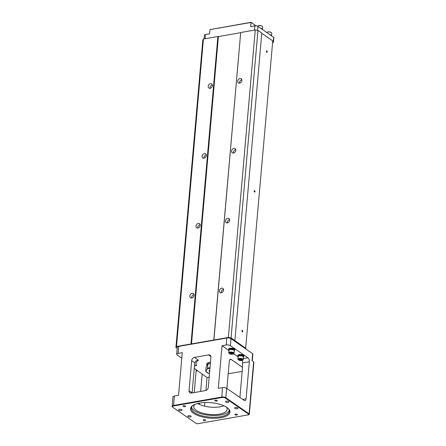 <?xml version="1.0" encoding="UTF-8"?>
<svg xmlns="http://www.w3.org/2000/svg" width="446" height="446" viewBox="0 0 446 446"><rect width="100%" height="100%" fill="white"/><g stroke="black" fill="none" stroke-linecap="round" stroke-linejoin="round"><path stroke-width="0.67" d="M252.274 360.836L252.871 354.029A1.522 0.597 -175 0 0 252.631 353.672L245.601 348.8L272.751 40.898L261.769 33.294M241.922 330.843A0.764 0.396 -99.9 0 1 241.988 330.57A0.764 0.396 -99.9 0 1 242.529 330.564A0.764 0.396 -99.9 0 1 242.708 331.579A0.764 0.396 -99.9 0 1 242.195 331.763A0.764 0.396 -99.9 0 1 241.922 330.843M266.379 51.307A0.764 0.396 -99.9 0 1 266.446 51.039A0.764 0.396 -99.9 0 1 266.987 51.034A0.764 0.396 -99.9 0 1 267.16 52.048A0.764 0.396 -99.9 0 1 266.652 52.227A0.764 0.396 -99.9 0 1 266.379 51.307M254.153 191.078A0.764 0.396 -99.9 0 1 254.214 190.804A0.764 0.396 -99.9 0 1 254.755 190.799A0.764 0.396 -99.9 0 1 254.934 191.813A0.764 0.396 -99.9 0 1 254.426 191.992A0.764 0.396 -99.9 0 1 254.153 191.078M245.846 348.382L231.061 337.884L228.352 337.449L176.516 346.509L175.908 347.523L177.201 348.421M175.908 347.523L202.813 40.04L203.421 39.019L176.516 346.509M208.193 86.357A2.514 1.912 124.7 0 1 209.542 84.093A2.514 1.912 124.7 0 1 211.739 83.92A2.514 1.912 124.7 0 1 211.878 87.076A2.514 1.912 124.7 0 1 208.873 88.057A2.514 1.912 124.7 0 1 208.193 86.357M190.972 343.983L217.871 36.494L203.421 39.019M189.845 296.005A2.514 1.912 124.7 0 1 191.2 293.741A2.514 1.912 124.7 0 1 193.397 293.568A2.514 1.912 124.7 0 1 193.536 296.724A2.514 1.912 124.7 0 1 190.531 297.705A2.514 1.912 124.7 0 1 189.845 296.005M202.077 156.239A2.514 1.912 124.7 0 1 203.426 153.976A2.514 1.912 124.7 0 1 205.623 153.803A2.514 1.912 124.7 0 1 205.762 156.959A2.514 1.912 124.7 0 1 202.763 157.94A2.514 1.912 124.7 0 1 202.077 156.239M195.961 226.122A2.514 1.912 124.7 0 1 197.31 223.859A2.514 1.912 124.7 0 1 199.513 223.686A2.514 1.912 124.7 0 1 199.652 226.841A2.514 1.912 124.7 0 1 196.647 227.822A2.514 1.912 124.7 0 1 195.961 226.122M212.385 84.941A2.514 1.912 -55.3 0 0 210.021 87.628A2.514 1.912 -55.3 0 0 210.055 88.302M191.49 344.067L218.395 36.583L217.871 36.494M213.785 340.17L240.684 32.686L218.395 36.583M213.902 339.975L240.684 32.686M237.69 81.2A2.514 1.912 124.7 0 1 239.039 78.936A2.514 1.912 124.7 0 1 241.236 78.769A2.514 1.912 124.7 0 1 241.375 81.919A2.514 1.912 124.7 0 1 238.376 82.9A2.514 1.912 124.7 0 1 237.69 81.2M228.352 337.449L255.251 29.966L240.801 32.491M219.348 290.853A2.514 1.912 124.7 0 1 220.698 288.584A2.514 1.912 124.7 0 1 222.894 288.417A2.514 1.912 124.7 0 1 223.033 291.572A2.514 1.912 124.7 0 1 220.034 292.548A2.514 1.912 124.7 0 1 219.348 290.853M225.459 220.971A2.514 1.912 124.7 0 1 226.813 218.702A2.514 1.912 124.7 0 1 229.01 218.534A2.514 1.912 124.7 0 1 229.149 221.69A2.514 1.912 124.7 0 1 226.144 222.665A2.514 1.912 124.7 0 1 225.459 220.971M231.574 151.088A2.514 1.912 124.7 0 1 232.924 148.819A2.514 1.912 124.7 0 1 235.126 148.652A2.514 1.912 124.7 0 1 235.265 151.807A2.514 1.912 124.7 0 1 232.26 152.783A2.514 1.912 124.7 0 1 231.574 151.088M241.883 79.789A2.514 1.912 -55.3 0 0 239.519 82.471A2.514 1.912 -55.3 0 0 239.558 83.146M231.061 337.884L257.961 30.4L255.251 29.966M234.891 340.538L261.791 33.054L257.961 30.4M194.233 392.552L196.112 371.066A3.05 1.583 80.1 0 0 196.034 369.617M181.784 358.177L177.162 354.971A3.05 1.187 -175 0 1 176.688 354.258L177.302 347.267A3.05 1.187 -175 0 1 178.712 346.408L178.099 353.394L182.269 352.663L178.539 395.295L174.369 396.02L173.544 405.459L221.64 397.052A3.05 1.187 5 0 1 225.832 397.732L249.091 413.849A1.522 0.597 5 0 1 249.331 414.206A1.522 0.597 5 0 1 249.163 414.445L248.796 414.702A1.143 0.446 -175 0 0 248.74 414.256L225.481 398.133A2.665 1.037 -175 0 0 221.813 397.542L173.717 405.949A2.665 1.037 -175 0 0 172.697 407.159A2.665 1.037 -175 0 0 172.897 407.326L196.156 423.444A1.143 0.446 -175 0 0 197.729 423.7L248.389 414.847A1.143 0.446 -175 0 0 248.796 414.702M252.631 353.672L252.023 360.658L253.646 361.79A1.522 0.597 5 0 1 253.885 362.146L249.331 414.206M245.601 348.8L231 338.681A3.05 1.187 -175 0 0 226.808 338.001L178.712 346.408M231 338.681L230.387 345.667L247.954 357.843A3.05 1.583 -99.9 0 1 249.336 361.762L242.602 362.944L242.239 367.136L231.179 359.47L229.751 359.716M242.68 399.399L246.097 398.802L249.336 361.762M246.097 398.802A3.05 1.583 -99.9 0 1 244.993 400.675A3.05 1.583 -99.9 0 1 244.224 400.469L226.657 388.293L225.832 397.732L225.481 398.133M172.697 407.159L172.379 406.847A3.05 1.187 5 0 1 172.134 406.317L172.959 396.884A3.05 1.187 5 0 1 174.369 396.02M191.674 360.658L189.043 390.707A3.05 2.319 124.7 0 0 189.873 392.759A3.05 2.319 124.7 0 0 191.362 393.054L205.472 390.584A3.05 2.319 124.7 0 0 208.282 387.345L210.913 357.291A3.05 2.319 124.7 0 0 210.083 355.239A3.05 2.319 124.7 0 0 208.589 354.949L194.484 357.413L198.498 360.195L195.917 360.875L194.746 362.788L191.674 360.658A3.05 2.319 124.7 0 1 194.484 357.413M228.96 350.523L222.03 345.717L218.3 388.343L222.465 387.619A3.05 1.187 5 0 1 226.657 388.293M223.859 405.793A16.758 6.534 5 0 1 220.051 406.813A16.758 6.534 5 0 1 197.645 403.496M226.356 407.109A16.758 6.534 5 0 1 227.159 409.411A16.758 6.534 5 0 1 209.893 414.462A16.758 6.534 5 0 1 193.77 406.49A16.758 6.534 5 0 1 194.958 404.36M222.03 345.717L226.194 344.987L226.808 338.001M189.043 390.707L192.115 392.837L194.746 362.788M239.898 397.47L242.557 367.08L242.239 367.136M194.255 368.385L207.039 377.522L209.174 377.149M228.196 373.82L242.184 371.379M210.49 362.102A7.615 2.971 -175 0 0 210.155 362.152A7.615 2.971 -175 0 0 206.637 364.31A7.615 2.971 -175 0 0 206.994 365.346M207.552 364.404A7.615 2.971 5 0 1 206.911 363.629M204.53 406.15L204.848 402.543M205.901 390.473L207.039 377.522M242.602 362.944A3.05 1.583 80.1 0 0 242.217 360.407M238.108 356.861L233.687 353.795M226.914 388.472L229.305 361.137A3.05 1.583 -99.9 0 1 230.409 359.264A3.05 1.583 -99.9 0 1 231.179 359.47M199.501 404.472L199.624 403.078M200.644 391.432L202.155 374.138M237.216 408.77A1.712 0.669 5 0 1 235.449 408.653A1.712 0.669 5 0 1 234.59 407.99A1.712 0.669 5 0 1 236.358 407.471A1.712 0.669 5 0 1 238.008 408.285A1.712 0.669 5 0 1 237.216 408.77M220.82 417.724A19.808 7.721 5 0 1 196.959 415.142A19.808 7.721 5 0 1 192.661 405.576A19.808 7.721 5 0 1 210.925 402.699A19.808 7.721 5 0 1 228.408 408.703A19.808 7.721 5 0 1 220.82 417.724M236.854 415.064A1.254 0.491 5 0 1 235.56 414.975A1.254 0.491 5 0 1 234.93 414.485A1.254 0.491 5 0 1 236.229 414.111A1.254 0.491 5 0 1 237.439 414.708A1.254 0.491 5 0 1 236.854 415.064M216.728 401.11A1.254 0.491 5 0 1 215.435 401.026A1.254 0.491 5 0 1 214.805 400.536A1.254 0.491 5 0 1 216.098 400.157A1.254 0.491 5 0 1 217.308 400.759A1.254 0.491 5 0 1 216.728 401.11M184.984 406.657A1.254 0.491 5 0 1 183.691 406.574A1.254 0.491 5 0 1 183.061 406.083A1.254 0.491 5 0 1 184.36 405.704A1.254 0.491 5 0 1 185.569 406.306A1.254 0.491 5 0 1 184.984 406.657M205.115 420.611A1.254 0.491 5 0 1 203.822 420.522A1.254 0.491 5 0 1 203.192 420.037A1.254 0.491 5 0 1 204.485 419.658A1.254 0.491 5 0 1 205.695 420.255A1.254 0.491 5 0 1 205.115 420.611M228.068 402.431A1.712 0.669 5 0 1 226.3 402.314A1.712 0.669 5 0 1 225.442 401.645A1.712 0.669 5 0 1 227.209 401.132A1.712 0.669 5 0 1 228.859 401.946A1.712 0.669 5 0 1 228.068 402.431M190.403 416.954A1.712 0.669 5 0 1 188.636 416.837A1.712 0.669 5 0 1 187.777 416.168A1.712 0.669 5 0 1 189.544 415.655A1.712 0.669 5 0 1 191.195 416.469A1.712 0.669 5 0 1 190.403 416.954M181.254 410.61A1.712 0.669 5 0 1 179.487 410.498A1.712 0.669 5 0 1 178.629 409.829A1.712 0.669 5 0 1 180.396 409.311A1.712 0.669 5 0 1 182.046 410.125A1.712 0.669 5 0 1 181.254 410.61M229.004 350.227A3.05 1.187 5 0 1 228.659 349.608L228.703 349.118A3.05 1.187 5 0 1 231.842 348.198A3.05 1.187 5 0 1 234.774 349.647L234.73 350.138A3.05 1.187 5 0 1 234.284 350.69M238.153 356.566A3.05 1.187 5 0 1 237.807 355.947L237.852 355.456A3.05 1.187 5 0 1 240.991 354.542A3.05 1.187 5 0 1 243.923 355.992L243.878 356.477A3.05 1.187 5 0 1 243.432 357.029M230.387 345.667A3.05 1.187 -175 0 0 226.194 344.987M178.099 353.394A3.05 1.187 -175 0 0 176.688 354.258M191.546 407.176A19.044 7.426 -175 0 0 194.434 410.749A19.044 7.426 -175 0 0 220.631 414.997A19.044 7.426 -175 0 0 229.227 410.471M193.046 405.319A19.044 7.426 -175 0 0 191.34 408.04A19.044 7.426 -175 0 0 200.878 415.466A19.044 7.426 -175 0 0 220.475 416.742A19.044 7.426 -175 0 0 229.283 411.357A19.044 7.426 -175 0 0 228.073 408.385M198.498 360.195A18.286 7.13 -175 0 0 196.614 365.508L194.501 365.581M172.134 406.317A3.05 1.187 5 0 1 173.544 405.459L173.717 405.949M194.222 368.781A2.236 0.87 -175 0 0 194.768 368.742M237.807 355.947A3.05 1.187 5 0 1 240.946 355.033A3.05 1.187 5 0 1 243.878 356.477M238.225 356.443L238.264 355.986A2.592 1.009 5 0 1 240.929 355.206A2.592 1.009 5 0 1 243.421 356.438L243.382 356.895M237.908 359.197L238.125 356.683A2.665 1.037 5 0 1 240.873 355.875A2.665 1.037 5 0 1 243.438 357.146L243.215 359.66A2.665 1.037 -175 0 0 240.65 358.394A2.665 1.037 -175 0 0 237.908 359.197A2.665 1.037 -175 0 0 238.315 359.822A2.665 1.037 -175 0 0 238.381 359.861A2.665 1.037 -175 0 0 238.565 359.967M242.434 360.307A2.665 1.037 -175 0 0 242.635 360.234A2.665 1.037 -175 0 0 243.215 359.66M238.655 360.039A2.236 0.87 -175 0 0 238.71 360.073A2.236 0.87 -175 0 0 242.273 360.385A2.236 0.87 -175 0 0 242.111 359.208A2.236 0.87 -175 0 0 239.145 358.924A2.236 0.87 -175 0 0 238.655 360.039M239.424 359.9L239.374 359.381L240.483 359.186L241.648 359.515L241.704 360.033L239.424 359.9L239.474 359.365M240.589 360.229L240.678 359.242M228.659 349.608A3.05 1.187 5 0 1 231.797 348.688A3.05 1.187 5 0 1 234.73 350.138M229.071 350.099L229.116 349.647A2.592 1.009 5 0 1 231.781 348.867A2.592 1.009 5 0 1 234.273 350.099L234.234 350.55M228.753 352.853L228.976 350.339A2.665 1.037 5 0 1 231.725 349.536A2.665 1.037 5 0 1 234.289 350.807L234.066 353.321A2.665 1.037 -175 0 0 231.502 352.05A2.665 1.037 -175 0 0 228.753 352.853A2.665 1.037 -175 0 0 229.166 353.477A2.665 1.037 -175 0 0 229.233 353.522A2.665 1.037 -175 0 0 229.417 353.628M233.286 353.968A2.665 1.037 -175 0 0 233.487 353.895A2.665 1.037 -175 0 0 234.066 353.321M229.506 353.695A2.236 0.87 -175 0 0 229.556 353.734A2.236 0.87 -175 0 0 233.124 354.04A2.236 0.87 -175 0 0 232.963 352.864A2.236 0.87 -175 0 0 229.997 352.58A2.236 0.87 -175 0 0 229.506 353.695M230.275 353.561L230.22 353.042L231.335 352.847L232.5 353.171L232.556 353.695L230.275 353.561L230.326 353.026M231.441 353.884L231.53 352.903M208.215 363.758L208.276 363.044A6.093 2.375 5 0 1 208.416 362.62M209.955 368.218A8 3.116 -175 0 0 207.379 368.875L205.745 371.317L206.113 367.125L207.803 363.986M205.745 371.317L205.89 371.367A8 3.116 -175 0 0 208.784 373.369L209.497 373.486M209.642 371.808L209.481 371.652A4.571 1.784 5 0 1 209.798 370.035M207.379 368.875L207.953 364.036A8.379 3.267 -175 0 1 210.367 363.507M208.784 373.369L208.02 372.895L208.784 373.369M235.772 149.672A2.514 1.912 -55.3 0 0 233.403 152.354A2.514 1.912 -55.3 0 0 233.442 153.028M206.269 154.823A2.514 1.912 -55.3 0 0 203.906 157.51A2.514 1.912 -55.3 0 0 203.945 158.185M200.159 224.706A2.514 1.912 -55.3 0 0 197.79 227.393A2.514 1.912 -55.3 0 0 197.829 228.068M229.657 219.555A2.514 1.912 -55.3 0 0 227.293 222.236A2.514 1.912 -55.3 0 0 227.326 222.911M223.541 289.437A2.514 1.912 -55.3 0 0 221.177 292.119A2.514 1.912 -55.3 0 0 221.216 292.793M194.043 294.589A2.514 1.912 -55.3 0 0 191.68 297.276A2.514 1.912 -55.3 0 0 191.713 297.95M254.371 191.931A0.608 0.318 80.1 0 0 254.532 191.981A0.608 0.318 80.1 0 0 254.738 191.323A0.608 0.318 80.1 0 0 254.326 190.776A0.608 0.318 80.1 0 0 254.187 190.877M266.602 52.165A0.608 0.318 80.1 0 0 266.764 52.215A0.608 0.318 80.1 0 0 266.97 51.558A0.608 0.318 80.1 0 0 266.552 51.011A0.608 0.318 80.1 0 0 266.418 51.112M242.145 331.696A0.608 0.318 80.1 0 0 242.306 331.746A0.608 0.318 80.1 0 0 242.512 331.088A0.608 0.318 80.1 0 0 242.094 330.547A0.608 0.318 80.1 0 0 241.961 330.642M272.595 42.638L272.762 42.604A1.522 0.597 -175 0 0 273.465 42.175A1.522 0.597 -175 0 0 273.231 41.818L272.701 41.45M273.465 42.175L273.866 37.631A1.522 0.597 5 0 0 273.627 37.274L257.972 26.425A2.286 0.892 5 0 0 254.828 25.918L250.663 26.643L251.026 22.451L209.988 29.626L250.942 22.3L256.093 25.874M204.067 38.908L204.396 35.195A2.286 0.892 5 0 1 205.45 34.548L209.62 33.818L209.988 29.626M255.948 25.862L250.942 22.3M262.326 29.442L262.332 29.408A2.592 1.009 -175 0 0 260.681 28.304M262.393 29.486A2.665 1.037 -175 0 0 262.404 29.414A2.665 1.037 -175 0 0 260.615 28.26M257.442 26.158A2.665 1.037 5 0 1 257.899 25.857A2.665 1.037 5 0 1 262.153 26.23A2.665 1.037 5 0 1 262.627 26.899L262.404 29.414M258.1 25.784A2.236 0.87 5 0 1 258.256 25.706A2.236 0.87 5 0 1 261.824 26.019A2.236 0.87 5 0 1 261.969 26.124M271.475 35.786L271.48 35.747A2.592 1.009 -175 0 0 269.836 34.643M271.542 35.831A2.665 1.037 -175 0 0 271.558 35.752A2.665 1.037 -175 0 0 269.769 34.598M266.647 32.441A2.665 1.037 5 0 1 267.048 32.201A2.665 1.037 5 0 1 271.302 32.569A2.665 1.037 5 0 1 271.776 33.238L271.558 35.752M267.249 32.129A2.236 0.87 5 0 1 267.405 32.051A2.236 0.87 5 0 1 270.973 32.363A2.236 0.87 5 0 1 271.118 32.463M248.74 414.256L249.091 413.849L253.646 361.79M221.813 397.542L222.465 387.619M210.88 356.532L208.589 354.949M196.614 365.508L194.473 365.882M197.717 370.788L196.112 371.066M243.304 358.656L247.954 357.843M207.953 363.925A8 3.116 5 0 1 210.384 363.328M207.585 368.229A8.379 3.267 5 0 1 209.999 367.699M205.45 34.548L205.082 38.73M254.828 25.918L254.465 30.099M273.627 37.274L273.231 41.818M257.972 26.425L257.632 30.35M242.273 360.385L242.635 360.234M238.71 360.073L238.381 359.861M233.124 354.04L233.487 353.895M229.556 353.734L229.233 353.522M205.762 371.468L208.394 373.263M210.389 363.289L207.903 363.869M258.256 25.706L257.899 25.857M261.824 26.019L262.153 26.23M267.405 32.051L267.048 32.201M270.973 32.363L271.302 32.569"/></g></svg>
